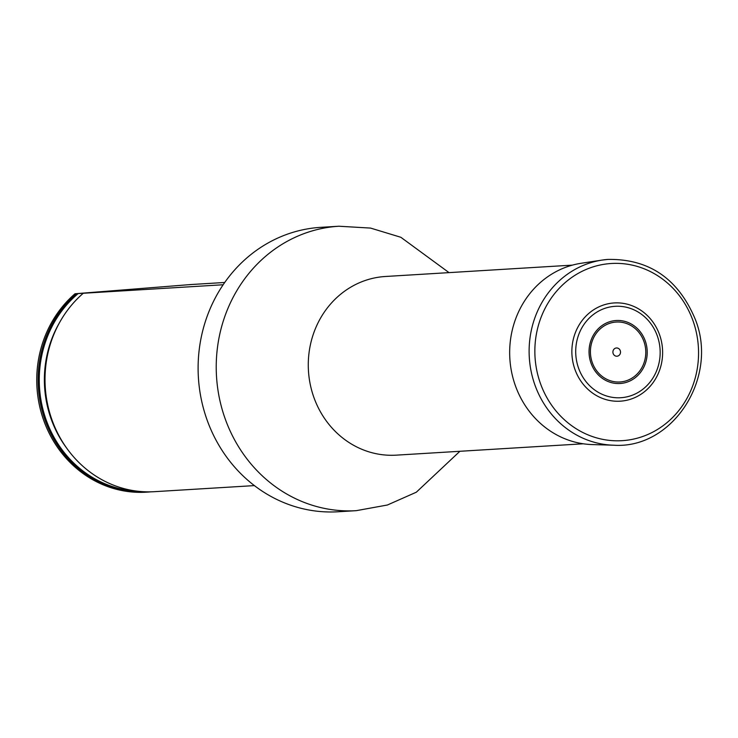 <?xml version="1.0" encoding="UTF-8"?>
<svg xmlns="http://www.w3.org/2000/svg" width="738" height="738" viewBox="0 0 738 738"><rect width="100%" height="100%" fill="white"/><g stroke="black" fill="none" stroke-linecap="round" stroke-linejoin="round"><path stroke-width="1.11" d="M356.251 510.668A142.48 131.346 86.5 0 1 216.511 376.417A142.48 131.346 86.5 0 1 338.963 226.234L320.846 227.332A142.48 131.346 86.5 0 0 198.393 377.515A142.48 131.346 86.5 0 0 338.133 511.766L356.251 510.668L387.385 505.013L416.324 492.209L459.894 451.287M191.05 284.6A111.281 102.582 86.5 0 0 190.939 284.536L75.018 293.761A111.281 102.582 86.5 0 0 43.754 420.494A111.281 102.582 86.5 0 0 146.115 492.181L147.489 492.098A111.281 102.582 86.5 0 0 150.93 491.831M223.162 284.757L76.392 293.678A111.281 102.582 86.5 0 0 45.129 420.411A111.281 102.582 86.5 0 0 147.489 492.098M76.392 293.678L75.018 293.761M190.939 284.536L224.721 282.479M189.795 284.693A110.359 101.733 -93.5 0 0 189.703 284.637L188.882 284.757M254.37 485.604L154.38 491.683A111.281 102.582 -93.5 0 1 67.527 449.294A111.281 102.582 -93.5 0 1 45.369 388.769A111.281 102.582 -93.5 0 1 59.806 322.128A111.281 102.582 -93.5 0 1 83.283 293.254M613.462 302.995A49.215 45.369 86.5 0 0 579.967 379.719A49.215 45.369 86.5 0 0 658.296 373.474A49.215 45.369 86.5 0 0 613.462 302.995M616.396 347.976A4.133 3.81 86.5 0 0 613.582 354.415A4.133 3.81 86.5 0 0 620.16 353.889A4.133 3.81 86.5 0 0 616.396 347.976M607.789 259.425A93.053 85.783 86.5 0 0 602.19 260.071L581.23 263.263A91.134 84.012 86.5 0 0 509.847 358.585A91.134 84.012 86.5 0 0 592.254 444.571L613.444 445.199C672.327 449.479 718.711 378.041 695.408 319.628C678.425 278.816 649.237 258.743 607.835 259.416L602.19 260.071A93.053 85.783 86.5 0 0 529.303 357.404A93.053 85.783 86.5 0 0 613.444 445.199M572.42 265.126L385.374 276.492A89.492 82.499 86.5 0 0 308.456 370.827A89.492 82.499 86.5 0 0 396.232 455.152L583.288 443.787M137.895 491.24A110.359 101.733 -93.5 0 1 44.335 414.387A110.359 101.733 -93.5 0 1 78.21 293.53M67.527 449.294L66.254 447.551A108.108 99.658 -93.5 0 1 58.745 324.01L59.806 322.128M614.422 306.362A45.793 42.214 86.5 0 0 583.251 377.755A45.793 42.214 86.5 0 0 656.137 371.943A45.793 42.214 86.5 0 0 614.422 306.362M615.796 322.072A30.027 27.675 86.5 0 0 595.354 368.88A30.027 27.675 86.5 0 0 643.149 365.07A30.027 27.675 86.5 0 0 615.796 322.072M615.713 320.55A31.559 29.086 86.5 0 0 594.228 369.738A31.559 29.086 86.5 0 0 644.449 365.734A31.559 29.086 86.5 0 0 615.713 320.55M609.902 263.595A88.754 81.826 86.5 0 0 549.478 401.979A88.754 81.826 86.5 0 0 690.75 390.706A88.754 81.826 86.5 0 0 609.902 263.595M338.963 226.234L370.559 228.079L400.835 237.276L449.036 272.626"/></g></svg>
